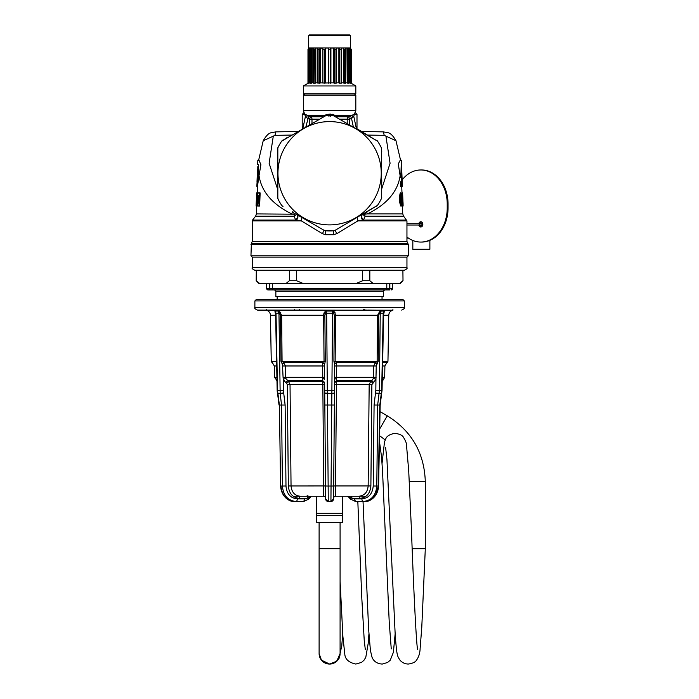 <?xml version="1.0" encoding="UTF-8"?>
<svg xmlns="http://www.w3.org/2000/svg" width="699" height="699" viewBox="0 0 699 699"><rect width="100%" height="100%" fill="white"/><g stroke="black" fill="none" stroke-linecap="round" stroke-linejoin="round"><path stroke-width="1.05" d="M355.319 112.714L356.997 114.391L354.148 114.391M305.052 114.391L302.204 114.391L302.204 128.817M308.626 35.736L309.412 34.95L349.788 34.95L350.575 35.736L308.626 35.736L308.626 48.1M380.038 411.632L387.281 415.818C411.676 430.995 424.345 452.943 425.298 481.663L425.298 548.689L412.2 548.689M319.12 653.565L321.453 660.153L329.605 664.05L336.778 661.21L340.081 653.565M319.111 522.468L319.111 653.565A10.485 10.485 0 0 0 329.605 664.05A10.485 10.485 0 0 0 340.09 653.565L340.09 522.468M342.449 515.39L316.752 515.39L316.752 522.468L342.449 522.468L342.449 496.255L347.193 496.255L333.842 496.255M316.752 515.39L316.752 513.293L342.449 513.293M309.945 496.255L308.574 497.898L304.939 498.894L303.628 501.498L308.827 499.06L310.819 496.779L308.574 497.898L308.408 499.191M304.939 498.894L297.285 498.894A2.621 1.311 -90 0 1 295.974 501.498C287.813 500.606 283.287 495.451 282.413 486.041L280.963 486.041C281.915 495.451 286.476 500.606 294.637 501.498L303.628 501.498L308.818 499.069M364.563 501.498C369.317 502.162 377.941 497.146 378.587 486.05L378.238 486.041C377.285 495.451 372.733 500.606 364.563 501.498L363.227 501.498A2.621 1.311 -90 0 1 361.916 498.894L354.262 498.894L350.636 497.898L350.793 499.191M349.255 496.255L350.636 497.898L348.39 496.779L350.382 499.069M307.927 495.643L306.45 496.255L307.77 496.255M310.837 496.762L310.356 497.172M378.683 315.258L377.574 315.258L379.522 311.789L379.54 313.169L381.147 311.064L380.239 313.169L379.408 390.313L375.835 390.295L375.948 379.199L373.633 382.414L371.754 380.614L373.327 378.526L375.948 379.199L376.237 365.988L378.22 361.269L378.683 315.258L379.54 313.169L383.533 313.169L382.047 390.322L380.169 405.044L378.587 486.05L379.819 405.036L378.238 486.041L376.796 486.041C375.913 495.451 371.387 500.606 363.227 501.498L355.573 501.498L354.262 498.894M357.215 496.255L364.948 496.255L357.215 496.255M347.193 496.255L348.845 497.172M324.633 383.052L325.533 486.015L324.825 405.018L325.533 485.971L323.689 485.945L323.541 496.255L300.317 496.255C294.733 495.687 291.649 492.253 291.046 485.945L290.033 384.59L322.833 384.59L322.676 381.252L324.633 383.052L324.633 382.414L322.667 380.614L322.676 381.252L288.407 381.252L285.874 378.526L283.252 379.199L283.375 390.295L277.162 390.322L275.677 313.169L274.987 311.789L275.773 315.258M325.647 498.894L328.268 501.498A2.621 2.621 0 0 1 325.647 498.894L325.533 486.015L328.154 486.041L328.268 501.498L330.933 501.498L333.554 498.894A2.621 2.621 -90 0 1 330.933 501.498L331.046 486.041L328.154 486.041L327.342 393.651A2.621 0.682 179.5 0 1 324.72 392.995L331.859 393.651L331.046 486.041L333.668 486.015L333.554 498.894L334.48 392.995L333.668 485.971L335.511 485.945L335.66 496.255A2.097 2.097 90 0 0 333.563 498.335M373.633 382.414L371.877 384.607L370.881 485.971L368.155 485.945C367.56 492.253 364.467 495.687 358.893 496.255L335.66 496.255M294.253 496.255L301.985 496.255L294.253 496.255M370.881 485.971C370.155 493.529 366.503 497.653 359.941 498.335L352.209 498.335L351.16 496.255M300.317 496.255A2.097 1.048 90 0 0 299.268 498.335L307.001 498.335L308.049 496.255M299.417 496.255L323.541 496.255A2.097 2.097 0 0 1 325.638 498.335M324.659 364.118L325.28 361.269L324.852 315.258L325.612 313.169L326.643 313.169L327.324 390.313L324.694 390.295L324.633 382.414M324.694 390.295L324.72 392.821M359.941 498.335A2.097 1.048 90 0 0 358.893 496.255M334.707 365.988L336.542 365.97L336.542 362.641L334.568 364.17L334.603 379.199L336.455 378.526L336.534 380.614L334.568 383.052L333.668 485.971M334.568 364.17L333.921 361.269L334.568 364.17L336.402 362.388L375.354 362.641L377.128 361.278L377.574 315.258L335.581 315.258L334.672 312.112M283.078 377.294L282.466 364.424L283.846 362.641L322.798 362.388L324.642 364.17L322.658 362.641L322.658 365.97L324.493 365.988L324.563 364.424L324.598 379.199L322.755 378.526L322.667 380.614L287.446 380.614L285.568 382.414L283.252 379.199L283.078 377.294L285.681 377.277L285.874 378.526M374.087 405.018L379.819 405.036L381.261 393.651L375.494 392.995L374.087 405.018L373.214 486.015C372.48 493.861 368.723 498.151 361.916 498.894M382.231 380.614L382.729 380.614L382.231 380.911L381.654 393.406L379.041 393.476L377.661 405.036L376.796 486.041L373.214 486.015M383.436 315.258L384.223 311.789L383.533 313.169L384.214 311.064L383.192 313.169L381.698 390.313L379.408 390.313L379.041 393.476L375.494 392.995M334.55 384.607L369.177 384.59L370.793 381.252L336.525 381.252L335.511 485.945L368.155 485.945L369.177 384.59L371.877 384.607M372.672 383.052L370.793 381.252L371.754 380.614L336.534 380.614L336.446 377.277L373.528 377.277L373.642 365.97L336.542 365.97L336.446 377.277L334.611 377.294M274.987 311.789L274.987 311.064L274.987 311.789L274.987 311.064L278.053 311.064L280.517 315.258L281.627 315.258L279.679 311.789L278.053 311.064L278.962 313.169L275.677 313.169L274.987 311.064L276.009 313.169L277.512 390.313L279.382 405.036L280.614 486.05C281.269 497.146 289.893 502.162 294.637 501.498C289.893 502.162 281.269 497.146 280.614 486.05L279.382 405.036L281.54 405.036L282.413 486.041L285.987 486.015L285.122 405.018L281.54 405.036L280.203 393.651L277.59 393.572L279.032 405.044L277.547 393.406L280.168 393.476L278.962 313.169L279.661 313.169L279.521 311.702M280.517 315.258L280.981 361.269L282.466 364.424M287.324 384.607L286.529 383.052L288.407 381.252L290.033 384.59L287.324 384.607L288.329 485.971L323.689 485.945L322.833 384.59L324.651 384.607M327.324 390.313L327.342 393.476L331.859 393.651L334.48 392.995L331.859 393.476L331.885 390.313L327.324 390.313M324.589 377.294L322.755 377.277L322.667 380.614M334.568 383.052L334.506 390.295L334.603 379.199L334.576 382.414L336.534 380.614M334.576 382.414L334.48 392.821A2.621 0.682 -179.5 0 1 331.859 393.476M334.349 315.258L335.581 315.258L335.153 361.278L333.921 361.269L334.349 315.258L333.589 313.169L332.558 313.169L332.672 311.064L333.589 313.169L334.297 311.789L332.672 311.064L326.538 311.064L326.643 313.169L332.558 313.169L331.885 390.313L334.506 390.295L334.48 392.821L334.506 390.295M334.769 312.226L335.179 312.899M324.904 311.789L326.538 311.064L325.612 313.169L324.904 311.789L323.62 315.258L323.707 314.017M323.873 313.318L324.039 312.855M280.124 312.112L280.928 312.986M276.655 361.269L276.612 362.397M382.58 362.641L387.298 362.388L382.615 362.388L382.545 361.269M378.22 361.269L335.153 361.278L336.402 362.388L375.817 362.388L376.997 364.17M376.735 364.424L375.354 362.641L373.642 365.97L376.237 365.988M373.327 378.526L373.528 377.277L376.123 377.294M379.522 311.789L381.147 311.064L384.214 311.064L384.153 312.077M384.118 312.217L383.917 312.89M383.768 313.475L383.664 314.034M282.964 365.988L285.568 365.97L283.383 362.388L322.798 362.388L324.048 361.278L323.62 315.258L281.627 315.258L282.073 361.278L283.383 362.388L282.204 364.17M280.981 361.269L325.28 361.269M266.45 310.103L294.192 310.103L266.826 310.356C269.071 311.221 270.286 312.855 270.452 315.258L275.642 315.258L276.524 361.278L271.256 361.278L271.911 362.388M359.181 310.207L299.775 310.103M300.727 310.103L294.192 310.103L294.454 309.342M392.925 309.64L392.401 310.356L368.321 310.103M392.436 310.339L392.375 310.356C390.129 311.221 388.924 312.855 388.758 315.258L383.559 315.258L382.676 361.278L387.954 361.278L388.758 315.258M278.053 311.064L279.679 311.789M392.917 310.207L257.73 310.103M365.009 310.103L364.747 309.342M291.605 310.103L294.192 310.103M254.882 300.928L256.192 299.618L403.008 299.618L404.328 300.928L254.882 300.928L254.882 307.481C254.209 308.119 255.083 308.993 257.503 310.103M275.852 291.23L383.349 291.23L383.349 296.472L275.852 296.472L275.852 291.23L274.541 289.919M383.349 291.23L384.66 289.919L303.209 289.919M391.213 289.919L392.523 288.608L389.85 288.608L389.85 289.919L267.988 289.919L269.36 289.919L269.36 288.608L266.738 288.608A1.311 1.311 90 0 0 268.049 289.919M269.814 283.357L269.814 289.919L271.439 289.919M403.008 280.736L400.387 283.357L372.995 283.357L369.832 280.736L369.832 270.251L402.895 270.251L403.008 280.736L402.895 270.251M256.192 280.736L256.306 270.251L256.192 280.736L258.813 283.357L372.995 283.357M399.732 283.357L402.895 280.736M356.341 283.357L362.659 280.736L369.832 280.736M302.868 283.357L296.542 280.736L296.542 270.251M362.659 280.736L362.659 270.251L364.799 270.251M286.206 283.357L289.369 280.736L296.542 280.736M259.469 283.357L256.306 280.736M289.369 270.251L289.369 280.736M404.302 270.251L254.899 270.251M292.523 257.145L406.949 257.145L408.26 255.834L250.95 255.834L252.26 257.145L292.523 257.145M324.956 230.661L325.725 230.792L325.673 234.715L322.431 233.684L301.356 220.893L296.551 220.202C298.211 217.791 298.386 215.965 297.084 214.715L323.698 230.085M281.688 205.366L282.99 206.581L281.688 205.366A57.676 57.676 0 0 1 277.826 198.673L277.826 147.812A57.676 57.676 0 0 1 281.688 141.128L325.743 115.693A57.676 57.676 0 0 1 333.467 115.693L377.512 141.128A57.676 57.676 0 0 1 381.374 147.812L381.374 198.673A57.676 57.676 0 0 1 377.512 205.366L335.398 230.146M377.512 205.366L362.117 214.715C360.815 215.965 360.99 217.791 362.65 220.202L357.853 220.893L336.769 233.684L333.528 234.715L325.673 234.715M324.039 230.277L325.743 230.792A57.676 57.676 0 0 0 333.467 230.792L324.039 230.277L322.449 233.693M333.528 234.715L333.467 230.792L335.171 230.277L336.769 233.684L349.465 225.978M357.32 217.485L357.853 220.893L406.949 220.893L406.949 241.426L252.26 241.426L251.387 243.383L292.103 243.383L251.387 243.374L250.95 255.834M301.881 217.485L301.356 220.893L252.26 220.893L252.26 241.426M299.95 220.683L301.356 220.893M324.056 230.321L323.698 231.29M335.144 230.321L335.503 231.282M362.72 214.261L365.105 216.314L363.471 220.08C361.322 217.634 361.095 215.703 362.807 214.287M296.393 214.287C298.106 215.703 297.888 217.634 295.729 220.08L252.54 220.08L252.26 220.893M294.104 216.314L296.481 214.261L294.104 216.314L295.729 220.08M349.727 124.623L349.727 119.162L351.518 118.358L350.444 115.982L352.174 115.239L352.348 117.808L351.518 118.358L353.773 116.375L356.341 128.433L361.654 131.508L383.384 131.866C388.006 132.985 390.409 131.272 395.983 140.726L396.01 140.796M406.949 220.893L403.594 216.201L365.088 216.201A3.932 1.887 90 0 1 364.686 214.191L367.464 213.911C386.835 204.361 397.722 191.631 400.134 175.729L400.204 177.441L402.021 177.441L402.371 186.353L401.707 169.053L401.34 172.461L401.366 160.132L400.833 177.441M362.685 214.392L365.105 216.314M304.843 127.917A51.647 51.647 0 0 1 374.926 148.485A51.647 51.647 0 0 1 354.367 218.569A51.647 51.647 0 0 1 284.275 198.009A51.647 51.647 0 0 1 304.843 127.917M255.607 216.201L294.122 216.201A3.932 1.887 90 0 0 294.515 214.191L256.454 213.911L255.607 216.201L252.54 220.08M401.401 177.441L401.558 181.766M401.182 186.353L400.999 181.766L400.361 181.766L400.536 186.353L402.248 186.353M400.911 192.907L400.247 192.907L399.243 197.494L399.391 201.426L400.737 206.022L401.418 206.022L402.1 201.426L400.911 192.907L399.924 197.494L400.081 201.426L401.418 206.022M401.96 204.964L402.266 206.022L402.939 206.022L402.607 201.426M401.733 186.353L401.977 192.907L401.322 193.335M366.328 211.395L367.464 213.911L402.746 213.911L403.594 216.201M363.978 213.641A3.932 1.319 26.7 0 0 364.686 214.191L365.621 212.697M377.512 141.128L357.163 128.913M333.467 115.693L335.171 116.209M325.743 115.693L324.039 116.209M281.688 141.128L287.551 137.275M381.374 198.673L381.776 179.923M381.374 147.812L381.776 151.246M278.193 199.407L277.424 196.943L277.424 149.551L278.193 147.078M293.58 212.697L294.515 214.191A3.932 1.319 153.3 0 0 295.223 213.641M292.881 211.395L291.736 213.911C272.304 204.318 261.4 191.535 259.032 175.563L257.468 186.353L256.743 206.022L256.428 199.014L256.079 206.022L256.664 192.907M259.469 192.907L260.142 192.907L259.635 206.022L257.643 206.022L257.284 196.838L258.158 192.907L259.469 192.907L258.945 206.022M256.917 192.907L257.887 193.116M257.415 205.847L256.743 206.022L256.454 213.911M401.366 160.132L400.247 160.132L398.29 163.985L400.134 175.729M367.325 135.073L384.223 135.353L395.983 140.726L400.667 160.613M400.999 181.766L402.074 181.766M401.523 177.441L401.392 174.034L401.908 177.441M401.689 181.766L401.873 186.353M402.746 213.911L402.458 206.022L403.122 206.022L402.615 192.907L402.615 200.124C402.729 203.461 402.816 203.898 402.869 201.426L402.834 203.226M401.969 198.097L402.336 198.097C401.951 204.23 403.568 210.111 402.947 201.426M402.336 198.097L402.441 195.694L401.82 195.694M402.615 192.907L401.96 192.907L402.065 195.694M259.032 175.563L260.902 164.719L258.953 160.132L257.835 160.132L257.66 164.728M291.876 135.073L274.987 135.353L263.2 140.796M258.534 173.247L258.333 164.431C259.478 172.164 257.005 186.913 256.83 186.353L257.468 186.353M274.987 135.353L275.817 131.866C271.195 132.985 268.8 131.272 263.217 140.726L258.543 160.613M297.547 131.508L275.817 131.866L297.547 131.508M384.223 135.353L383.384 131.866L361.654 131.508M401.348 168.127L401.707 169.053M400.824 201.426C401.2 203.758 401.462 203.758 401.61 201.426C401.462 203.758 401.2 203.758 400.824 201.426L400.667 197.494C400.868 195.17 401.13 195.17 401.462 197.494L401.61 201.426L400.946 201.426L400.798 197.494L401.462 197.494C401.13 195.17 400.868 195.17 400.667 197.494M257.485 172.461C257.538 163.479 257.564 174.829 257.18 177.363L257.014 181.731C257.625 178.795 257.887 173.798 257.791 166.746L257.861 172.461M258.184 195.694L258.307 203.226L257.748 203.226L258.307 203.226M258.045 195.694L258.604 195.694L258.045 195.694L257.765 196.838L257.748 203.226M399.994 197.494C400.204 195.17 400.466 195.17 400.798 197.494M400.143 201.426C400.518 203.758 400.789 203.758 400.946 201.426M257.765 196.838L258.429 196.838L258.709 195.694M258.429 196.838L258.429 203.226M325.35 115.737L324.292 115.239L330.208 114.051L324.292 115.239L307.027 115.239L310.539 116.785L323.043 116.785M330.26 116.375L330.216 114.051M332.226 114.234L333.685 114.653M305.944 114.732L305.183 114.287M305.646 116.646L304.79 114.051L307.027 115.239L306.852 117.808L306.145 117.231M330.208 114.051L334.908 115.239L352.174 115.239L354.419 114.051L355.817 110.486L303.383 110.486L305.428 116.383L302.868 128.433L305.428 116.375L306.852 117.808M354.507 93.806L355.817 95.116L303.383 95.116L303.383 110.486M328.949 116.375L328.993 114.051M324.362 116.043L324.292 115.239M333.86 115.737L334.908 115.239L335.188 116.785M353.773 116.375L354.419 114.051L353.773 116.383M305.917 126.668L308.757 115.982M323.987 115.982L324.013 116.785M347.211 123.164L347.211 119.162L349.727 119.162L348.67 116.785L350.444 115.982M307.691 118.358L309.474 119.162L310.539 116.785A2.621 2.516 90 0 1 311.99 119.162L311.99 123.164M342.169 93.806L355.817 93.806L355.817 85.942L303.383 85.942L303.383 93.806L342.169 93.806M334.419 83.286L334.419 49.236L333.72 48.03L333.72 82.832L334.419 83.286L336.324 82.998L336.324 48.476M339.714 83.286L339.714 49.236L338.866 48.03L338.866 82.832L339.714 83.286L341.278 82.998L341.278 48.843M344.319 49.236L345.455 49.236L345.455 83.286L343.585 82.998L343.384 48.03L343.384 82.832L344.319 83.286L344.319 49.236L343.585 48.205M355.817 85.942L350.688 82.998M350.269 83.286L350.688 49.236L350.688 83.286L349.631 82.998L349.351 48.03L349.631 82.998M349.351 82.832L348.784 82.832M347.919 83.286L347.919 49.236L348.722 49.236L348.722 83.286L347.211 82.998L346.957 48.03L347.211 82.998M346.957 82.832L345.594 82.832M343.384 82.832L341.357 82.832M333.72 82.832L322.877 82.998L322.877 48.476M322.859 48.327L322.877 82.998M328.294 82.832L328.792 83.286L328.792 49.236L330.409 49.236L330.409 83.286L330.915 82.998L330.915 48.03L333.72 48.03M322.859 82.832L317.923 82.998L317.923 48.843M318.097 83.286L318.062 48.03L315.817 48.03L315.817 82.832L314.891 83.286L313.746 83.286L313.965 48.03L312.243 48.03L312.243 82.832L311.282 83.286L310.478 83.286L310.478 49.236L310.933 48.03L309.849 48.03L309.849 82.832L308.512 83.286L308.504 49.052L308.504 83.286M317.853 82.832L315.817 82.832M313.606 82.832L312.243 82.832M310.417 82.832L309.849 82.832M303.383 85.942L308.512 82.998M313.764 48.205L313.746 49.236L314.891 49.236L314.891 83.286L315.616 82.998L315.817 48.03M338.866 82.832L336.341 82.832M351.213 83.286L351.213 49.236L350.4 48.283M350.706 83.286L350.4 48.03M350.269 49.236L349.631 48.205M348.521 48.205L348.722 49.236L348.268 48.03L349.351 48.03M347.919 49.236L347.211 48.205M345.446 48.205L345.455 49.236L345.236 48.03L346.957 48.03M341.103 83.286L341.138 48.03L343.384 48.03M339.714 49.236L341.103 49.236L341.278 48.205M335.974 83.286L335.974 49.236L336.254 48.03L338.866 48.03M330.409 49.236L330.915 48.03M328.294 82.998L328.294 48.03L325.481 48.03L325.481 82.832M328.792 49.236L328.294 48.205M324.782 83.286L324.782 49.236L325.481 48.03M322.877 48.205L320.334 48.03L320.334 82.832M319.495 83.286L319.495 49.236L320.334 48.03M319.495 49.236L318.097 49.236L317.923 48.205M314.891 49.236L315.616 48.205M311.282 83.286L311.282 49.236L312.243 48.03M311.282 49.236L310.478 49.236L310.679 48.205M308.932 83.286L308.932 49.236L309.849 48.03M308.932 49.236L308.801 48.283M307.988 83.286L307.988 49.236L308.801 48.03M351.213 49.236L349.919 47.925L309.281 47.925L339.347 47.925M421.27 225.017A0.655 0.655 0 0 0 422.004 224.327A0.655 0.655 0 0 0 421.27 223.724A0.655 0.655 0 0 1 422.004 224.327A0.655 0.655 0 0 1 421.27 225.017M412.829 240.482L412.829 249.281L429.876 249.281L429.876 240.369M421.348 223.06L420.213 223.715L421.348 223.06C423.061 223.925 423.061 224.798 421.348 225.681L420.221 225.026L421.348 225.681C423.061 224.798 423.061 223.925 421.348 223.06M402.126 179.931A34.085 26.431 90 0 1 420.798 169.971A34.085 26.431 90 0 1 447.229 204.056L447.229 207.987A34.085 26.431 90 0 1 420.798 242.064A34.085 26.431 90 0 1 406.949 237.013M420.798 169.971L421.628 169.971A34.085 26.431 90 0 1 448.05 204.056L448.05 207.987A34.085 26.431 90 0 1 421.628 242.064L420.798 242.064M418.832 223.715A2.621 2.036 90 0 1 420.798 221.749A2.621 2.036 90 0 1 422.834 224.37A2.621 2.036 90 0 1 420.798 226.992A2.621 2.036 90 0 1 418.832 225.026M419.662 223.715A2.621 2.036 90 0 1 421.209 221.801M421.209 226.939A2.621 2.036 90 0 1 419.662 225.026M387.281 415.818L379.706 428.941M425.298 481.663L409.308 481.663M319.111 653.565A10.485 10.485 0 0 0 329.605 664.05A10.485 10.485 0 0 0 340.09 653.565M319.111 548.689L340.09 548.689M334.48 392.995L334.375 405.018L324.825 405.018L325.533 486.015M375.835 390.295L375.538 392.821M299.268 498.335C292.698 497.653 289.054 493.529 288.329 485.971M286.529 383.052L285.568 382.414M285.122 405.018L283.375 390.295M297.285 498.894C290.487 498.151 286.721 493.861 285.987 486.015M331.754 405.036L334.375 405.018L333.668 486.015M283.707 392.995L280.168 393.476L283.672 392.821M325.533 485.971L323.689 485.945M276.97 380.614L274.506 377.277L274.323 365.97L272.339 362.641M276.909 377.277L274.506 377.277M382.729 380.614L384.695 377.277L382.301 377.277M285.568 365.97L285.681 377.277L322.755 377.277L322.658 365.97L285.568 365.97M324.852 315.258L323.62 315.258M276.682 365.97L274.323 365.97M382.519 365.97L384.896 365.97L384.695 377.277M363.323 310.207L363.262 309.465M300.02 310.207L299.417 309.465M404.328 300.928L404.328 307.481L254.882 307.481M385.49 289.919A1.311 1.302 -90 0 0 386.792 288.608L272.418 288.608A1.311 1.302 90 0 0 273.711 289.919M269.36 283.357L269.36 288.608L272.418 288.608L272.418 283.357M266.738 283.357L266.677 288.608L267.988 289.919M392.462 283.357L392.462 288.608A1.311 1.311 90 0 1 391.16 289.919M389.387 289.919L389.387 288.608L388.303 288.608L387.762 289.919M389.85 283.357L389.85 288.608L389.387 288.608L389.387 283.357M386.792 283.357L386.792 288.608L388.303 288.608M254.882 270.251C252.453 269.124 251.579 268.25 252.26 267.63L406.949 267.63C407.613 268.267 406.739 269.141 404.328 270.251M408.26 255.834L408.26 244.353L250.95 244.353M406.949 241.426L407.814 243.374L292.103 243.383L407.814 243.374L408.26 244.353M406.661 220.08L363.471 220.08M385.988 136.611L390.077 163.278L381.776 188.651M399.889 173.247L400.667 173.247M399.391 201.426L400.081 201.426M399.243 197.494L399.924 197.494M401.864 196.148L402.467 196.148M273.222 136.611L269.124 163.269L277.424 188.651M258.237 202.081L257.564 202.081M351.518 118.358L353.283 126.668M336.158 116.785L348.67 116.785A2.621 2.516 90 0 0 347.211 119.162L340.273 119.162M318.927 119.162L309.474 119.162L309.474 124.623M350.688 48.895L350.688 48.205M334.419 49.236L335.974 49.236M333.79 82.998L333.79 48.205M325.411 48.205L325.411 82.998M323.226 49.236L324.782 49.236M320.194 48.205L320.194 82.998M311.99 48.205L311.99 82.998M309.57 48.205L309.57 82.998M308.512 48.205L308.512 48.895M307.971 83.286L307.988 49.236M339.015 82.998L339.015 48.205M418.937 223.724A0.655 0.507 90 0 1 418.937 225.017M447.229 204.056L448.05 204.056M447.229 207.987L448.05 207.987M356.997 114.391L356.997 128.817M303.882 112.714L302.204 114.391M350.575 35.736L350.575 48.1M379.574 435.695L385.201 439.951M425.289 549.099L421.768 627.457L420.116 648.593C419.985 653.067 418.806 656.903 416.56 660.101C415.433 662.093 412.663 663.412 408.26 664.05C404.572 663.919 401.654 662.407 399.505 659.515C397.521 655.548 396.892 657.654 395.18 634.369L386.94 459.444L385.638 447.692M417.749 649.642L417.766 649.686C416.543 650.131 413.502 586.95 411.44 529.851L408.714 470.864L406.503 445.141C406.678 443.577 405.665 440.955 403.454 437.286C402.441 435.355 399.679 434.035 395.145 433.328C389.946 434.166 386.818 436.01 385.752 438.867L384.502 441.89L382.038 463.481M395.145 633.888L393.38 652.307L390.287 660.171L387.604 662.477L382.301 664.05M382.038 664.05C377.128 663.674 373.799 661.446 372.069 657.375L370.418 650.489L368.635 629.345L363.034 501.498M391.257 648.899L389.229 622.232L382.58 472.192L381.584 457.19L379.461 441.497M368.932 633.888L368.216 643.246L365.778 657.409L363.934 660.319L361.47 662.434L355.817 664.05C348.714 662.538 345.035 659.157 344.782 653.906M365.324 649.659L364.24 640.494L361.837 598.694L357.818 501.498M344.747 653.748L342.894 636.509L340.09 581.315M342.711 633.888L341.767 645.71L339.05 658.414L335.223 662.442L329.849 664.05M316.752 513.293L316.752 496.255M350.374 499.06L355.573 501.498L350.374 499.06M347.22 496.255L348.39 496.779M277.223 391.423L277.276 391.921M378.587 486.05L372.672 498.597M277.547 393.406L277.162 390.322M276.979 380.911L276.472 380.614M271.256 361.278L270.452 315.258M386.862 362.641L384.896 365.97M387.298 362.388L387.954 361.278M266.284 309.64L266.537 310.269M266.808 310.356L265.314 310.103M404.328 307.481C405.088 307.997 404.214 308.871 401.698 310.103M295.266 310.103L291.859 310.103M367.342 310.103L363.934 310.103M382.038 296.472L382.038 299.618M277.162 296.472L277.162 299.618M266.677 288.608L266.677 283.357M392.523 288.608L392.523 283.357M252.26 267.63L252.26 257.145M406.949 267.63L406.949 257.145M376.7 206.249L377.215 205.759M281.994 205.759L282.51 206.249M334.638 115.955L333.956 115.754M325.253 115.754L324.563 115.955M381.558 198.219L381.733 197.529M381.733 148.957L381.558 148.267M377.215 140.735L376.7 140.237M277.643 148.267L277.468 148.957M277.468 197.529L277.643 198.219M282.51 140.237L281.994 140.735M257.879 169.053L256.83 186.353M355.817 95.116L355.817 110.486M304.694 93.806L303.383 95.116M336.341 48.345L336.341 83.067M341.357 83.146L341.357 48.476M351.23 83.286L351.23 49.236M348.784 83.251L348.784 48.869M345.594 83.207L345.594 48.65M322.859 48.345L322.859 83.067M317.853 83.146L317.853 48.476M313.606 83.207L313.606 48.65M310.417 83.251L310.417 48.869M307.971 49.236L309.281 47.925M406.949 225.026L421.348 225.026M406.949 238.132L408.478 238.132M406.949 223.715L421.348 223.715"/></g></svg>
